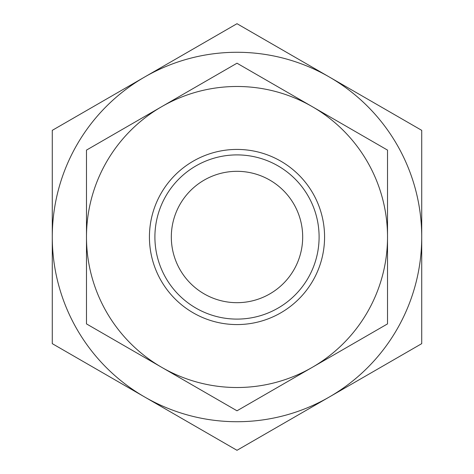 <?xml version="1.0" encoding="UTF-8"?>
<svg xmlns="http://www.w3.org/2000/svg" width="474" height="474" viewBox="0 0 474 474"><rect width="100%" height="100%" fill="white"/><g stroke="black" fill="none" stroke-linecap="round" stroke-linejoin="round"><path stroke-width="0.71" d="M387.513 323.902L237 410.798L86.487 323.902L86.487 237A150.513 150.513 0 0 0 312.259 367.35A150.513 150.513 0 0 0 312.259 106.65L387.513 150.098L387.513 323.902M86.487 150.098L237 63.202L312.259 106.65A150.513 150.513 0 0 0 86.487 237L86.487 150.098M421.724 130.35L421.724 343.65L329.359 396.975A184.724 184.724 0 0 0 329.359 77.025L237 23.7L52.276 130.35L52.276 237A184.724 184.724 0 0 0 329.359 396.975L237 450.3L52.276 343.65L52.276 237A184.724 184.724 0 0 1 329.359 77.025L421.724 130.35M149.429 237A87.572 87.572 0 0 0 280.786 312.84A87.572 87.572 0 0 0 280.786 161.16A87.572 87.572 0 0 0 149.429 237M171.321 237A65.679 65.679 0 0 0 269.842 293.88A65.679 65.679 0 0 0 269.842 180.12A65.679 65.679 0 0 0 171.321 237M154.903 237A82.097 82.097 0 0 0 278.048 308.1A82.097 82.097 0 0 0 278.048 165.9A82.097 82.097 0 0 0 154.903 237"/></g></svg>
